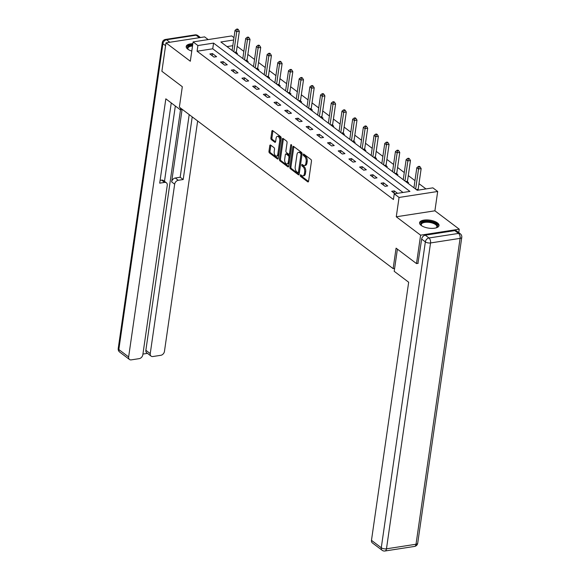 <?xml version="1.0" encoding="UTF-8"?>
<svg xmlns="http://www.w3.org/2000/svg" width="580" height="580" viewBox="0 0 580 580"><rect width="100%" height="100%" fill="white"/><g stroke="black" fill="none" stroke-linecap="round" stroke-linejoin="round"><path stroke-width="0.87" d="M300.23 175.298A0.863 0.471 -98.8 0 0 300.585 176.436L307.741 181.837A1.24 0.674 -98.8 0 0 308.089 181.946A1.24 0.674 -98.8 0 0 308.575 181.228L311.467 161.138A1.24 0.674 -98.8 0 0 310.952 159.514L303.804 154.113A0.863 0.471 -98.8 0 0 303.558 154.041A0.863 0.471 -98.8 0 0 303.224 154.541A0.863 0.471 -98.8 0 0 303.579 155.679L304.507 156.375A3.958 2.153 -98.8 0 1 306.146 161.573L305.899 163.248A3.958 2.153 -98.8 0 1 304.355 165.532A3.958 2.153 -98.8 0 1 303.231 165.191L302.31 164.495A0.863 0.471 -98.8 0 0 302.064 164.423A0.863 0.471 -98.8 0 0 301.723 164.923A0.863 0.471 -98.8 0 0 302.086 166.061L303.007 166.757A3.958 2.153 -98.8 0 1 304.645 171.956L304.406 173.63A3.958 2.153 -98.8 0 1 302.854 175.914A3.958 2.153 -98.8 0 1 301.738 175.573L300.81 174.877A0.863 0.471 -98.8 0 0 300.57 174.797A0.863 0.471 -98.8 0 0 300.23 175.298M301.267 175.218A0.863 0.471 -98.8 0 0 301.629 176.276L308.517 181.475M304.254 154.454A0.863 0.471 -98.8 0 0 304.623 155.52L305.551 156.216L304.507 156.375M302.76 164.836A0.863 0.471 -98.8 0 0 303.13 165.894L304.05 166.598L303.007 166.757M192.85 43.667A9.824 4.031 8.2 0 0 186.194 46.494A9.824 4.031 8.2 0 0 187.782 49.155A9.824 4.031 8.2 0 0 191.784 51.083M421.152 225.41A9.824 4.031 8.2 0 0 431.817 228.382A9.824 4.031 8.2 0 0 439.024 225.555A9.824 4.031 8.2 0 0 437.443 222.894A9.824 4.031 8.2 0 0 426.786 219.921A9.824 4.031 8.2 0 0 419.572 222.749A9.824 4.031 8.2 0 0 421.152 225.41M270.613 145.072A1.24 0.674 -98.8 0 0 270.265 144.971A1.24 0.674 -98.8 0 0 269.78 145.681L268.968 151.322A1.24 0.674 -98.8 0 0 269.482 152.946L277.421 158.942A1.24 0.674 -98.8 0 0 277.769 159.05A1.24 0.674 -98.8 0 0 278.255 158.333L281.148 138.243A1.24 0.674 -98.8 0 0 280.64 136.619L272.694 130.623A1.24 0.674 -98.8 0 0 272.346 130.514A1.24 0.674 -98.8 0 0 271.861 131.232L270.882 138.04A1.24 0.674 -98.8 0 0 271.396 139.664L274.789 142.231A1.24 0.674 -98.8 0 0 275.145 142.332A1.24 0.674 -98.8 0 0 275.623 141.621L276.109 138.243A3.306 1.798 -98.8 0 1 277.407 136.336A3.306 1.798 -98.8 0 1 279.712 140.962L277.805 154.193A3.306 1.798 -98.8 0 1 276.515 156.1A3.306 1.798 -98.8 0 1 274.209 151.474L274.521 149.263A1.24 0.674 -98.8 0 0 274.014 147.639L270.613 145.072M402.991 192.48L212.744 48.8L197.084 51.221L197.903 45.537L193.104 41.912L231.739 35.931L233.972 37.62M418.158 263.334L416.512 263.595L396.082 248.16L393.131 268.627L179.365 107.184L182.316 86.717L161.885 71.282L165.981 42.855L190.32 61.241L193.104 41.912M416.512 263.595L420.609 235.168L459.244 229.187L434.906 210.808L437.69 191.48L399.054 197.454L394.255 193.829L409.922 191.407L213.563 43.108L197.903 45.537M434.906 210.808L396.271 216.782L420.609 235.168M396.271 216.782L399.054 197.454M197.084 51.221L393.436 199.513L394.255 193.829M289.899 167.127A1.24 0.674 -98.8 0 0 290.406 168.751L298.352 174.747A1.24 0.674 -98.8 0 0 298.7 174.856A1.24 0.674 -98.8 0 0 299.186 174.138L302.079 154.048A1.24 0.674 -98.8 0 0 301.564 152.424L293.625 146.428A1.24 0.674 -98.8 0 0 293.277 146.319A1.24 0.674 -98.8 0 0 292.791 147.037L289.899 167.127L290.942 166.968A1.24 0.674 -98.8 0 0 291.45 168.591L299.128 174.384M287.883 166.844L279.944 160.849A1.24 0.674 -98.8 0 1 279.43 159.225L282.329 139.135A1.24 0.674 -98.8 0 1 282.808 138.417A1.24 0.674 -98.8 0 1 283.163 138.526L286.556 141.092A1.24 0.674 -98.8 0 1 287.071 142.716L285.896 150.865A1.24 0.674 -98.8 0 0 286.411 152.489L288.666 154.193A1.24 0.674 -98.8 0 0 289.014 154.294A1.24 0.674 -98.8 0 0 289.5 153.584L290.718 145.101A0.863 0.471 -98.8 0 1 291.058 144.601A0.863 0.471 -98.8 0 1 291.66 145.812L288.717 166.235A1.24 0.674 -98.8 0 1 288.238 166.953A1.24 0.674 -98.8 0 1 287.883 166.844L288.536 166.743M208.184 39.578L204.617 36.881L165.981 42.855M458.751 232.624L459.244 229.187M393.131 268.627L394.625 268.402M397.51 193.329L394.298 190.9L391.681 191.298L394.9 193.727M387.715 185.926L383.598 182.823L380.988 183.222L385.105 186.332L387.715 185.926M377.022 177.85L372.904 174.739L370.294 175.145L374.404 178.256L377.022 177.85M366.321 169.773L362.21 166.663L359.6 167.069L363.711 170.172L366.321 169.773M355.627 161.697L351.516 158.587L348.906 158.993L353.017 162.096L355.627 161.697M344.933 153.613L340.815 150.51L338.205 150.916L342.323 154.019L344.933 153.613M334.239 145.536L330.121 142.434L327.512 142.84L331.63 145.942L334.239 145.536M323.538 137.46L319.428 134.357L316.818 134.756L320.928 137.866L323.538 137.46M312.845 129.383L308.734 126.281L306.124 126.679L310.235 129.79L312.845 129.383M302.151 121.307L298.04 118.197L295.43 118.603L299.541 121.713L302.151 121.307M291.457 113.231L287.339 110.12L284.729 110.526L288.847 113.629L291.457 113.231M280.763 105.154L276.645 102.044L274.036 102.45L278.154 105.553L280.763 105.154M270.062 97.07L265.952 93.967L263.342 94.373L267.452 97.476L270.062 97.07M259.369 88.994L255.258 85.891L252.648 86.297L256.759 89.4L259.369 88.994M248.675 80.917L244.564 77.814L241.947 78.213L246.065 81.323L248.675 80.917M237.981 72.841L233.863 69.738L231.253 70.136L235.371 73.247L237.981 72.841M227.28 64.764L223.169 61.654L220.56 62.06L224.67 65.17L227.28 64.764M216.587 56.688L212.476 53.578L209.866 53.983L213.976 57.086L216.587 56.688M425.966 188.92L418.985 183.657M414.968 180.619L408.291 175.581M404.274 172.543L397.597 167.497M393.581 164.466L386.903 159.42M382.887 156.39L376.202 151.344M372.193 148.313L365.509 143.267M361.492 140.237L354.815 135.191M350.798 132.16L344.121 127.114M340.105 124.076L333.427 119.038M329.411 116L322.726 110.954M318.71 107.924L312.033 102.877M308.016 99.847L301.339 94.801M297.322 91.77L290.645 86.725M286.629 83.694L279.951 78.648M275.935 75.617L269.25 70.572M265.234 67.534L258.557 62.495M254.54 59.457L247.863 54.411M243.846 51.381L237.169 46.335M232.805 45.69L226.983 46.596M407.435 182.874L408.596 182.693L407.486 181.859M396.735 174.797L397.902 174.616L396.792 173.782M386.041 166.721L387.208 166.54L386.099 165.706M375.347 158.644L376.507 158.463L375.398 157.622M364.653 150.568L365.813 150.387L364.704 149.546M353.952 142.492L355.119 142.31L354.01 141.469M343.258 134.408L344.426 134.234L343.317 133.393M332.565 126.331L333.732 126.15L332.623 125.316M321.871 118.255L323.031 118.074L321.922 117.24M311.177 110.178L312.337 109.997L311.228 109.163M300.476 102.102L301.644 101.921L300.534 101.079M289.782 94.025L290.95 93.844L289.84 93.003M279.089 85.949L280.256 85.767L279.139 84.927M268.395 77.865L269.555 77.691L268.446 76.85M257.701 69.788L258.861 69.607L257.752 68.773M247 61.712L248.167 61.531L247.058 60.697M236.306 53.636L237.474 53.454L236.364 52.62M233.624 40.005L220.871 41.977L417.23 190.276L432.89 187.855L437.69 191.48M212.744 48.8L213.563 43.108M394.298 190.9L393.987 193.038M383.598 182.823L383.293 184.962M372.904 174.739L372.599 176.885M362.21 166.663L361.898 168.809M351.516 158.587L351.204 160.732M340.815 150.51L340.511 152.649M330.121 142.434L329.817 144.572M319.428 134.357L319.116 136.496M308.734 126.281L308.422 128.419M298.04 118.197L297.728 120.343M287.339 110.12L287.035 112.266M276.645 102.044L276.341 104.19M265.952 93.967L265.64 96.106M255.258 85.891L254.946 88.029M244.564 77.814L244.252 79.953M233.863 69.738L233.559 71.876M223.169 61.654L222.865 63.8M212.476 53.578L212.164 55.724M302.854 175.914L303.898 175.754A3.958 2.153 -98.8 0 0 305.45 173.471L304.406 173.63M304.05 166.598A3.958 2.153 -98.8 0 1 305.689 171.796L305.45 173.471M304.355 165.532L305.399 165.373A3.958 2.153 -98.8 0 0 306.943 163.089L305.899 163.248M305.551 156.216A3.958 2.153 -98.8 0 1 307.19 161.414L306.943 163.089M293.893 146.631A1.24 0.674 -98.8 0 0 293.835 146.878L290.942 166.968M297.837 172.623A0.863 0.471 -98.8 0 0 298.076 172.702A0.863 0.471 -98.8 0 0 298.417 172.202L300.962 154.563A0.863 0.471 -98.8 0 0 300.599 153.432L299.628 152.692A3.958 2.153 -98.8 0 0 298.504 152.351A3.958 2.153 -98.8 0 0 296.96 154.635L295.22 166.692A3.958 2.153 -98.8 0 0 296.858 171.89L297.837 172.623M298.881 172.463A0.863 0.471 -98.8 0 0 299.12 172.535A0.863 0.471 -98.8 0 0 299.461 172.042L298.417 172.202M298.504 152.351L299.548 152.192A3.958 2.153 -98.8 0 1 300.672 152.533L301.644 153.265A0.863 0.471 -98.8 0 1 302.006 154.403L299.461 172.042M288.666 166.482L280.988 160.689L279.944 160.849M283.424 138.729A1.24 0.674 -98.8 0 0 283.373 138.968L280.474 159.058A1.24 0.674 -98.8 0 0 280.988 160.689M289.014 154.294L290.058 154.135A1.24 0.674 -98.8 0 0 290.544 153.424L291.675 145.565M284.678 159.319A3.306 1.798 -98.8 0 0 286.984 163.944A3.306 1.798 -98.8 0 0 288.282 162.037L288.949 157.376A1.24 0.674 -98.8 0 0 288.441 155.752L286.187 154.048A1.24 0.674 -98.8 0 0 285.831 153.946A1.24 0.674 -98.8 0 0 285.353 154.657L284.678 159.319M286.984 163.944L288.028 163.785A3.306 1.798 -98.8 0 0 289.326 161.878L288.282 162.037M285.831 153.946L286.875 153.78A1.24 0.674 -98.8 0 1 287.231 153.888L289.485 155.592A1.24 0.674 -98.8 0 1 289.993 157.216L289.326 161.878M276.515 156.1L277.559 155.94A3.306 1.798 -98.8 0 0 278.849 154.026L277.805 154.193M277.407 136.336L278.451 136.177A3.306 1.798 -98.8 0 1 280.756 140.802L278.849 154.026M272.962 130.826A1.24 0.674 -98.8 0 0 272.904 131.065L271.926 137.873A1.24 0.674 -98.8 0 0 272.44 139.497L275.572 141.868M270.882 145.275A1.24 0.674 -98.8 0 0 270.824 145.522L270.012 151.155A1.24 0.674 -98.8 0 0 270.526 152.779L278.197 158.579M418.195 190.124L418.165 189.74A1.262 0.689 81.2 0 1 418.18 189.276L421.16 168.584L418.55 168.983L416.832 167.692L413.939 187.789M415.65 189.087L418.55 168.983L419.028 166.996L420.072 166.837L419.391 166.315L418.347 166.482L419.028 166.996M416.832 167.692L418.347 166.482M420.072 166.837L421.16 168.584M421.653 225.758A8.504 3.487 -171.8 0 1 421.428 225.533A8.504 3.487 -171.8 0 1 423.385 221.806A8.504 3.487 -171.8 0 1 432.963 222.372A8.504 3.487 -171.8 0 1 436.464 227.701A8.504 3.487 -171.8 0 1 436.182 227.853M436.153 227.86A7.873 3.233 8.2 0 0 436.878 226.751A7.873 3.233 8.2 0 0 432.593 223.133A7.873 3.233 8.2 0 0 421.298 224.504A7.873 3.233 8.2 0 0 421.682 225.78M438.85 226.106A9.766 4.009 8.2 0 0 433.521 221.973A9.766 4.009 8.2 0 0 419.594 223.329M192.712 44.602A9.766 4.009 8.2 0 0 186.216 47.074M188.275 49.503A8.504 3.487 -171.8 0 1 188.05 49.278A8.504 3.487 -171.8 0 1 192.632 45.16M192.509 46.016A7.873 3.233 8.2 0 0 187.92 48.249A7.873 3.233 8.2 0 0 188.304 49.525M397.394 249.154L394.204 271.302L408.668 282.228L371.476 540.342L381.277 547.752L425.358 241.882L421.653 239.083L417.926 263.371M454.829 230.615L425.278 235.19L428.975 237.981L458.526 233.414L454.829 230.615A3.777 2.762 -52.9 0 1 456.612 231.007L460.317 233.805A3.777 2.762 127.1 0 0 458.526 233.414A3.777 2.059 -98.8 0 1 460.092 238.373L430.541 242.948L386.468 548.818L416.02 544.243L460.092 238.373A3.777 1.552 8.2 0 0 461.774 237.358A3.777 3.777 0 0 0 460.317 233.805M414.54 546.425A3.777 3.777 0 0 0 417.701 543.235A3.777 1.552 8.2 0 1 416.02 544.243A3.777 2.059 81.2 0 1 414.54 546.425L384.989 551A3.777 2.059 -98.8 0 0 386.468 548.818A3.777 1.552 8.2 0 1 381.277 547.752A3.777 2.762 127.1 0 0 382.133 550.282L372.331 542.88A3.777 2.762 -52.9 0 1 371.476 540.342M421.653 239.083A3.777 2.762 -52.9 0 1 425.278 235.19M180.54 108.069L180.293 109.758L182.352 109.439M180.293 109.758L165.829 98.832L128.637 356.946A3.777 2.762 127.1 0 0 129.492 359.477A3.777 2.762 127.1 0 0 131.276 359.868L139.215 358.643A3.777 2.762 127.1 0 0 142.832 354.75L167.25 185.325A3.777 2.762 127.1 0 0 166.395 182.794A3.777 2.762 127.1 0 0 164.611 182.395L161.595 180.119A3.777 2.762 -52.9 0 1 163.379 180.518L166.395 182.794M171.26 102.935L159.703 183.157L164.611 182.395M151.104 356.135L146.718 352.814A3.777 2.762 -52.9 0 1 145.863 350.284L150.249 353.597A3.777 2.762 127.1 0 0 151.104 356.135A3.777 2.762 127.1 0 0 152.888 356.526L160.827 355.301A3.777 2.762 127.1 0 0 164.452 351.4L197.649 120.995M142.934 354.075L147.451 353.372M178.285 180.278A3.777 2.762 127.1 0 0 174.667 184.179L171.644 181.895A3.777 2.762 -52.9 0 1 175.269 178.002L178.285 180.278L183.193 179.524L192.219 116.892M150.249 353.597L174.667 184.179M175.334 106.01L164.481 181.344M171.644 181.895L182.084 109.475M145.863 350.284L180.525 109.722M175.269 178.002L180.177 177.241L189.203 114.615M180.177 177.241L183.193 179.524M160.109 180.351L161.595 180.119M407.566 182.852L407.472 181.663A1.262 0.689 81.2 0 1 407.479 181.199L410.466 160.5L407.856 160.906L406.138 159.616L403.245 179.713M404.956 181.004L407.856 160.906L408.334 158.92L409.378 158.76L408.697 158.238L407.653 158.405L408.334 158.92M406.138 159.616L407.653 158.405M409.378 158.76L410.466 160.5M396.872 174.776L396.778 173.579A1.262 0.689 81.2 0 1 396.785 173.123L399.765 152.424L397.155 152.83L395.444 151.532L392.551 171.637M394.262 172.927L397.155 152.83L397.641 150.844L398.685 150.684L397.996 150.162L396.952 150.321L397.641 150.844M395.444 151.532L396.952 150.321M398.685 150.684L399.765 152.424M386.178 166.699L386.077 165.503A1.262 0.689 81.2 0 1 386.091 165.046L389.071 144.347L386.461 144.754L384.75 143.456L381.85 163.56M383.568 164.85L386.461 144.754L386.947 142.767L387.991 142.6L387.302 142.085L386.258 142.245L386.947 142.767M384.75 143.456L386.258 142.245M387.991 142.6L389.071 144.347M375.485 158.623L375.383 157.426A1.262 0.689 81.2 0 1 375.398 156.963L378.377 136.271L375.767 136.677L374.057 135.379L371.156 155.476M372.875 156.774L375.767 136.677L376.246 134.69L377.297 134.524L376.608 134.009L375.564 134.168L376.246 134.69M374.057 135.379L375.564 134.168M377.297 134.524L378.377 136.271M364.791 150.546L364.689 149.35A1.262 0.689 81.2 0 1 364.704 148.886L367.684 128.195L365.074 128.6L363.356 127.303L360.463 147.4M362.174 148.697L365.074 128.6L365.552 126.607L366.596 126.447L365.915 125.932L364.871 126.092L365.552 126.607M363.356 127.303L364.871 126.092M366.596 126.447L367.684 128.195M354.09 142.47L353.996 141.274A1.262 0.689 81.2 0 1 354.003 140.809L356.99 120.118L354.38 120.517L352.662 119.226L349.769 139.323M351.48 140.621L354.38 120.517L354.858 118.53L355.902 118.371L355.221 117.856L354.17 118.016L354.858 118.53M352.662 119.226L354.17 118.016M355.902 118.371L356.99 120.118M343.396 134.386L343.295 133.197A1.262 0.689 81.2 0 1 343.309 132.733L346.289 112.041L343.679 112.44L341.968 111.15L339.068 131.247M340.786 132.544L343.679 112.44L344.165 110.454L345.209 110.294L344.52 109.772L343.476 109.939L344.165 110.454M341.968 111.15L343.476 109.939M345.209 110.294L346.289 112.041M332.702 126.309L332.601 125.121A1.262 0.689 81.2 0 1 332.615 124.656L335.595 103.958L332.985 104.364L331.274 103.073L328.374 123.17M330.092 124.461L332.985 104.364L333.471 102.377L334.515 102.218L333.826 101.696L332.782 101.862L333.471 102.377M331.274 103.073L332.782 101.862M334.515 102.218L335.595 103.958M322.009 118.233L321.907 117.037A1.262 0.689 81.2 0 1 321.922 116.58L324.901 95.881L322.291 96.287L320.58 94.99L317.68 115.094M319.392 116.384L322.291 96.287L322.77 94.301L323.814 94.141L323.132 93.619L322.089 93.779L322.77 94.301M320.58 94.99L322.089 93.779M323.814 94.141L324.901 95.881M311.315 110.156L311.214 108.96A1.262 0.689 81.2 0 1 311.221 108.503L314.208 87.805L311.598 88.211L309.88 86.913L306.987 107.017M308.698 108.308L311.598 88.211L312.076 86.224L313.12 86.058L312.439 85.543L311.395 85.702L312.076 86.224M309.88 86.913L311.395 85.702M313.12 86.058L314.208 87.805M300.614 102.08L300.52 100.884A1.262 0.689 81.2 0 1 300.527 100.42L303.514 79.728L300.904 80.134L299.186 78.837L296.293 98.934M298.004 100.231L300.904 80.134L301.382 78.148L302.426 77.981L301.738 77.466L300.694 77.626L301.382 78.148M299.186 78.837L300.694 77.626M302.426 77.981L303.514 79.728M289.92 94.003L289.819 92.807A1.262 0.689 81.2 0 1 289.833 92.343L292.813 71.652L290.203 72.058L288.492 70.76L285.592 90.857M287.31 92.155L290.203 72.058L290.689 70.064L291.733 69.904L291.044 69.39L290 69.549L290.689 70.064M288.492 70.76L290 69.549M291.733 69.904L292.813 71.652M279.226 85.927L279.125 84.731A1.262 0.689 81.2 0 1 279.139 84.267L282.119 63.575L279.509 63.974L277.798 62.683L274.898 82.781M276.617 84.078L279.509 63.974L279.995 61.987L281.039 61.828L280.35 61.313L279.306 61.473L279.995 61.987M277.798 62.683L279.306 61.473M281.039 61.828L282.119 63.575M268.533 77.843L268.431 76.654A1.262 0.689 81.2 0 1 268.446 76.19L271.425 55.499L268.815 55.897L267.097 54.607L264.204 74.704M265.915 76.002L268.815 55.897L269.294 53.911L270.338 53.752L269.656 53.23L268.613 53.396L269.294 53.911M267.097 54.607L268.613 53.396M270.338 53.752L271.425 55.499M257.832 69.767L257.738 68.578A1.262 0.689 81.2 0 1 257.745 68.114L260.732 47.415L258.122 47.821L256.404 46.531L253.511 66.627M255.222 67.918L258.122 47.821L258.6 45.834L259.644 45.675L258.963 45.153L257.919 45.32L258.6 45.834M256.404 46.531L257.919 45.32M259.644 45.675L260.732 47.415M247.138 61.69L247.044 60.494A1.262 0.689 81.2 0 1 247.051 60.037L250.031 39.338L247.421 39.745L245.71 38.447L242.817 58.551M244.528 59.842L247.421 39.745L247.906 37.758L248.95 37.599L248.262 37.076L247.218 37.236L247.906 37.758M245.71 38.447L247.218 37.236M248.95 37.599L250.031 39.338M236.444 53.614L236.343 52.417A1.262 0.689 81.2 0 1 236.357 51.961L239.337 31.262L236.727 31.668L235.016 30.37L232.116 50.474M233.834 51.765L236.727 31.668L237.213 29.681L238.257 29.515L237.568 29L236.524 29.159L237.213 29.681M235.016 30.37L236.524 29.159M238.257 29.515L239.337 31.262M301.629 176.276L300.585 176.436M304.623 155.52L303.579 155.679M303.13 165.894L302.086 166.061M305.689 171.796L304.645 171.956M307.19 161.414L306.146 161.573M308.386 181.736L307.741 181.837M293.835 146.878L292.791 147.037M299.005 174.645L298.352 174.747M291.45 168.591L290.406 168.751M302.006 154.403L300.962 154.563M301.644 153.265L300.599 153.432M300.672 152.533L299.628 152.692M280.474 159.058L279.43 159.225M283.373 138.968L282.329 139.135M290.544 153.424L289.5 153.584M291.53 144.971L290.718 145.101M289.993 157.216L288.949 157.376M289.485 155.592L288.441 155.752M287.231 153.888L286.187 154.048M280.756 140.802L279.712 140.962M275.442 142.129L274.789 142.231M272.44 139.497L271.396 139.664M271.926 137.873L270.882 138.04M272.904 131.065L271.861 131.232M278.074 158.84L277.421 158.942M270.526 152.779L269.482 152.946M270.012 151.155L268.968 151.322M270.824 145.522L269.78 145.681M418.165 189.74L416.795 189.95M418.18 189.276L416.295 189.566M425.358 241.882A3.777 1.552 8.2 0 0 430.541 242.948A3.777 2.059 81.2 0 0 428.975 237.981A3.777 2.762 127.1 0 0 425.358 241.882M199.375 37.693L196.083 35.199L166.532 39.773L169.831 42.26M165.576 45.682L162.907 43.667L118.835 349.537L128.637 356.946M119.683 352.075A3.777 2.762 -52.9 0 1 118.835 349.537A3.777 1.552 8.2 0 1 118.226 348.515A3.777 3.777 0 0 0 119.683 352.075L129.492 359.477M162.907 43.667A3.777 2.762 -52.9 0 1 166.532 39.773A3.777 2.059 81.2 0 0 165.459 39.447A3.777 3.777 0 0 0 162.299 42.645A3.777 1.552 8.2 0 0 162.907 43.667M196.083 35.199A3.777 2.762 -52.9 0 1 197.867 35.597A3.777 3.777 0 0 0 195.011 34.88A3.777 2.059 -98.8 0 1 196.083 35.199M407.472 181.663L406.101 181.874M407.479 181.199L405.594 181.489M396.778 173.579L395.408 173.797M396.785 173.123L394.9 173.413M386.077 165.503L384.714 165.713M386.091 165.046L384.207 165.336M375.383 157.426L374.02 157.637M375.398 156.963L373.513 157.26M364.689 149.35L363.319 149.56M364.704 148.886L362.819 149.183M353.996 141.274L352.625 141.484M354.003 140.809L352.118 141.1M343.295 133.197L341.932 133.407M343.309 132.733L341.424 133.023M332.601 125.121L331.238 125.331M332.615 124.656L330.731 124.947M321.907 117.037L320.537 117.254M321.922 116.58L320.037 116.87M311.214 108.96L309.843 109.171M311.221 108.503L309.336 108.793M300.52 100.884L299.149 101.094M300.527 100.42L298.642 100.717M289.819 92.807L288.456 93.017M289.833 92.343L287.948 92.641M279.125 84.731L277.762 84.941M279.139 84.267L277.255 84.557M268.431 76.654L267.061 76.864M268.446 76.19L266.561 76.48M257.738 68.578L256.367 68.788M257.745 68.114L255.86 68.404M247.044 60.494L245.673 60.711M247.051 60.037L245.166 60.327M236.343 52.417L234.98 52.628M236.357 51.961L234.472 52.251M299.12 172.535L298.076 172.702M382.133 550.282A3.777 3.777 0 0 0 384.989 551M417.701 543.235L461.774 237.358M118.226 348.515L162.299 42.645M200.426 37.526L197.867 35.597M165.459 39.447L195.011 34.88"/></g></svg>
